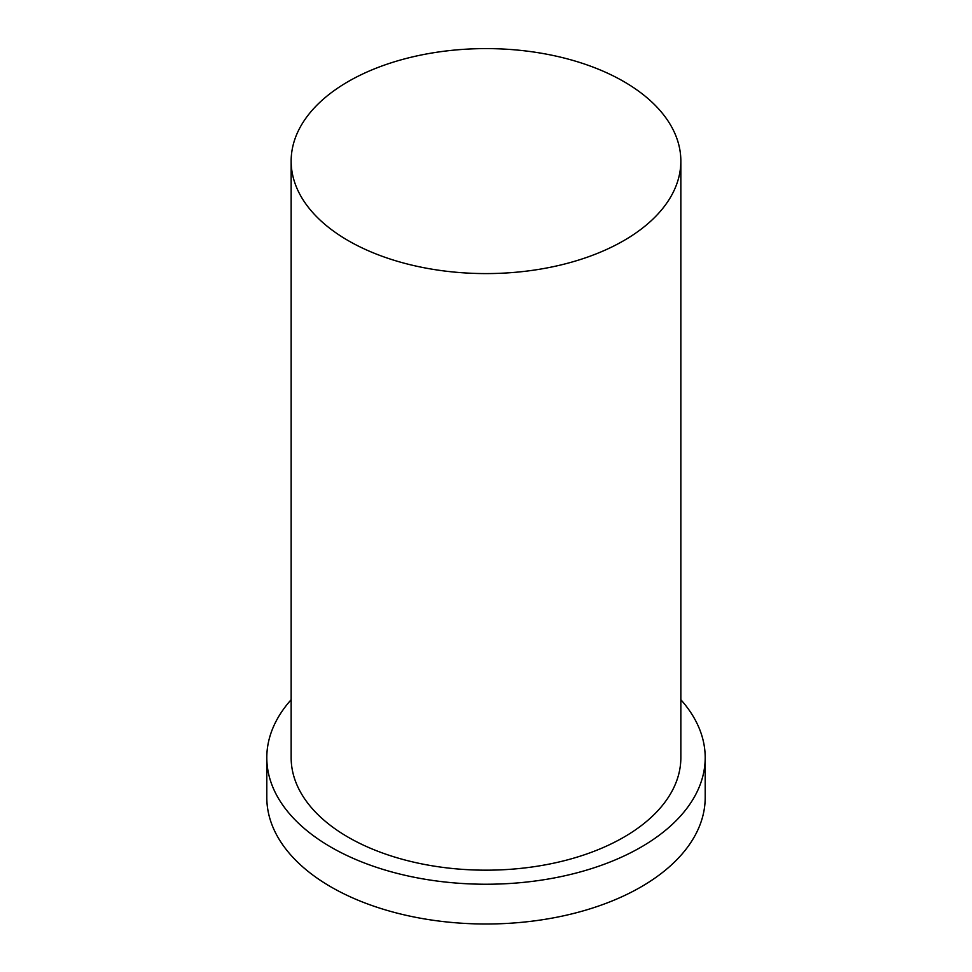 <?xml version="1.0" encoding="UTF-8"?>
<svg xmlns="http://www.w3.org/2000/svg" width="972" height="972" viewBox="0 0 972 972"><rect width="100%" height="100%" fill="white"/><g stroke="black" fill="none" stroke-linecap="round" stroke-linejoin="round"><path stroke-width="1.46" d="M348.219 240.631A194.85 112.497 0 0 0 560.565 265.028A194.85 112.497 0 0 0 680.85 161.097A194.85 112.497 0 0 0 486 48.6A194.85 112.497 0 0 0 291.15 161.097A194.85 112.497 0 0 0 348.219 240.631M291.15 699.706A219.198 126.554 0 0 0 266.802 757.686L266.802 797.453A219.198 126.554 0 0 0 331.002 886.938A219.198 126.554 0 0 0 569.884 914.373A219.198 126.554 0 0 0 705.198 797.453L705.198 757.686A219.198 126.554 0 0 0 680.85 699.706M266.802 757.686A219.198 126.554 0 0 0 331.002 847.171A219.198 126.554 0 0 0 569.884 874.606A219.198 126.554 0 0 0 705.198 757.686M291.15 161.097L291.15 757.686A194.85 112.497 0 0 0 348.219 837.232A194.85 112.497 0 0 0 560.565 861.617A194.85 112.497 0 0 0 680.85 757.686L680.85 161.097"/></g></svg>
